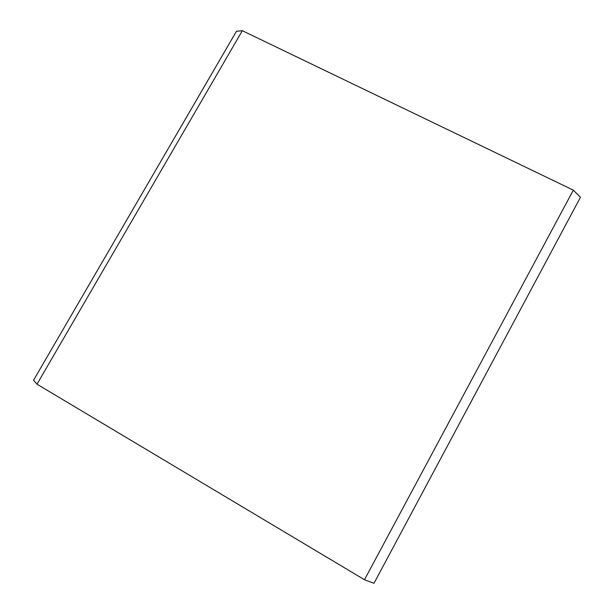 <?xml version="1.0" encoding="UTF-8"?>
<svg xmlns="http://www.w3.org/2000/svg" width="614" height="614" viewBox="0 0 614 614"><rect width="100%" height="100%" fill="white"/><g stroke="black" fill="none" stroke-linecap="round" stroke-linejoin="round"><path stroke-width="0.92" d="M573.322 190.148L580.445 197.301L373.972 583.3L364.486 579.731L573.322 190.148L242.346 30.7L236.444 31.291L33.555 380.212L37.001 384.203L364.486 579.731M242.346 30.7L37.001 384.203"/></g></svg>
